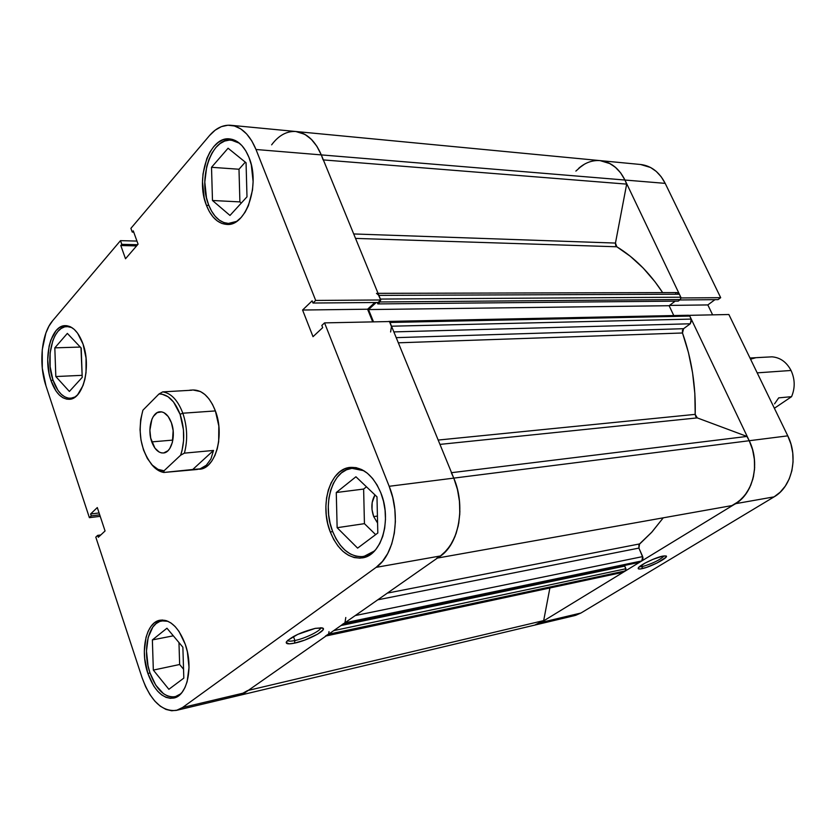 <?xml version="1.0" encoding="UTF-8"?>
<svg xmlns="http://www.w3.org/2000/svg" width="836" height="836" viewBox="0 0 836 836"><rect width="100%" height="100%" fill="white"/><g stroke="black" fill="none" stroke-linecap="round" stroke-linejoin="round"><path stroke-width="1.25" d="M639.362 566.766L642.393 566.589L641.954 568.689C639.08 569.285 637.847 569.065 638.255 568.041C639.049 565.429 655.288 557.497 662.729 556.107L652.864 559.388L644.859 563.192L638.516 567.623L638.349 568.783L640.282 568.971L646.395 567.435L657.096 562.973L665.958 557.278L666.24 556.076L662.729 556.107L666.02 555.94C669.761 557.006 650.899 566.965 641.954 568.689L642.393 566.589L639.362 566.766M641.714 565.052L642.393 566.589L641.714 565.052M569.818 616.184L575.555 615.369L580.936 613.028L774.105 496.856L780.166 492.195L785.286 486.124L789.247 478.861L791.88 470.689L793.061 461.953L792.758 452.987L790.971 444.167L787.773 435.849L749.234 440.729L689.449 315.329L728.867 314.514L787.773 435.849L728.867 314.514L689.449 315.329L749.234 440.729L752.484 449.329L754.302 458.441L754.636 467.711L753.445 476.739L750.791 485.162L746.799 492.655L741.636 498.904L735.513 503.69L541.007 622.496L535.604 624.879M712.617 314.848L707.831 304.931L714.979 299.654L707.831 304.931L712.617 314.848M600.112 160.616L610.186 163.689L615.933 167.733L620.929 173.251L624.952 180.033L665.195 183.366L720.684 297.679L718.03 299.633L679.783 299.957L718.03 299.633L720.684 297.679L665.195 183.366L661.203 176.783L656.26 171.422L650.565 167.482L640.575 164.493M296.163 131.534L600.238 160.627C610.823 161.923 619.068 168.402 624.952 180.033L681.162 297.95L624.952 180.033C619.068 168.402 610.823 161.923 600.238 160.627C592.473 160.031 585.304 162.581 578.731 168.287L584.552 164.128M681.162 297.95L720.684 297.679L681.162 297.95M534.883 625.067L574.666 615.599L580.936 613.028L541.007 622.496L735.513 503.69L774.105 496.856L580.936 613.028L541.007 622.496L534.716 625.109L543.682 620.594L537.841 624.095L534.528 625.15M600.123 160.616L608.953 163.062L615.202 167.095L620.615 172.843L624.952 180.033L321.306 154.9L317.095 146.624L311.943 139.925L306.06 135.066L299.685 132.203L295.829 131.503L304.806 134.324L311.18 139.163L316.771 146.122L321.306 154.9C315.109 140.678 306.666 132.882 295.954 131.513C306.666 132.882 315.109 140.678 321.306 154.9L256.004 149.498C249.807 134.721 241.385 126.654 230.757 125.275C222.982 124.721 215.897 128.159 209.502 135.578L130.897 228.353L132.245 232.074L133.729 232.115L132.245 232.074L133.269 230.861L138.076 244.185L125.515 258.752L120.792 245.523L121.805 244.342L120.488 240.643L52.699 320.658C41.507 333.324 38.466 363.942 45.98 385.887L89.379 517.662L91.239 515.875L99.714 514.84L91.239 515.875L90.612 513.983L97.3 507.556L105.064 530.965L98.303 537.287L97.676 535.374L95.795 537.13L142.141 677.86L95.795 537.13L97.676 535.374L98.303 537.287L105.064 530.965L97.3 507.556L90.612 513.983L91.239 515.875L89.379 517.662L45.98 385.887L42.291 368.248L42.249 349.761L45.875 333.083L48.937 326.197L52.699 320.658L120.488 240.643L121.805 244.342L120.792 245.523L125.515 258.752L138.076 244.185L133.269 230.861L132.245 232.074L130.897 228.353L209.502 135.578L215.197 130.144L221.415 126.633L227.914 125.222L234.467 125.985L240.799 128.922L246.651 133.959L251.793 140.897L256.004 149.498L315.684 300.438L312.977 303.029L378.05 302.486L380.777 299.988L321.306 154.9L256.004 149.498L315.684 300.438L380.777 299.988L321.306 154.9L665.195 183.366C659.364 172.07 651.202 165.779 640.689 164.504L600.436 160.648M787.773 435.849L749.234 440.729C760.352 462.935 753.549 493.386 735.513 503.69L774.105 496.856C791.953 486.813 798.725 457.313 787.773 435.849M669.532 305.412L707.831 304.931L669.532 305.412M664.202 555.856C660.022 559.942 652.759 563.516 642.393 566.589C652.759 563.516 660.022 559.942 664.202 555.856M75.355 396.87L70.694 398.302C63.16 398.145 57.224 391.99 52.898 379.837C44.956 357.662 53.117 325.946 67.026 326.51L71.844 327.576L68.353 326.573L64.675 326.845L61.153 328.475L57.935 331.401L55.124 335.487L52.846 340.576L50.118 352.959L50.139 366.722L52.898 379.837L57.997 390.412L61.216 394.226L64.717 396.849L68.385 398.166L72.063 398.124L75.355 396.87M236.672 221.373L228.395 223.442C219.889 222.689 213.295 216.493 208.613 204.83C197.641 178.549 211.623 137.292 231.3 140.114L239.504 143.259L234.32 140.688L229.482 140.072L224.654 141.065L220.035 143.614L215.792 147.606L212.083 152.873L209.031 159.206L206.753 166.364L204.799 182.091L206.471 197.745L208.613 204.83L211.539 211.069L215.134 216.231L219.283 220.108L223.829 222.554L228.604 223.452L233.422 222.763L236.661 221.373L241.123 217.506L245.094 212.208L248.407 205.687L252.503 190.054L253.109 181.548L251.312 164.891L248.982 157.408L245.815 150.898L241.938 145.621L237.518 141.775L232.732 139.497L227.779 138.87L222.836 139.894L218.102 142.517L213.755 146.613L209.961 152.016L206.837 158.516L203.043 173.784L202.511 181.987L204.224 198.038L206.419 205.311C195.164 178.35 209.491 136.017 229.66 138.912C237.821 139.915 244.258 146.081 248.982 157.408C260.623 184.505 246.108 226.755 226.692 224.414C217.977 223.651 211.215 217.276 206.419 205.311L209.408 211.717L213.096 217.005L217.339 220.986L221.989 223.494L226.89 224.424L231.833 223.714L236.64 221.383M374.601 550.882L363.764 556.515C350.462 557.528 340.064 549.116 332.561 531.257C321.829 504.871 332.31 469.696 351.935 468.327L363.859 470.731L357.63 468.547L351.946 468.327L346.491 469.801L341.464 472.883L337.054 477.46L333.418 483.333L330.69 490.272L328.945 498.026L328.266 506.302L328.652 514.809L330.105 523.221L332.561 531.257L335.936 538.593L340.127 544.988L344.965 550.172L350.294 553.965L355.906 556.191L361.601 556.745L367.14 555.606L374.601 550.893M180.827 693.786L175.215 696.722C164.682 697.799 156.259 689.804 149.926 672.74C142.13 650.492 148.317 622.715 161.839 620.855L168.036 621.315L163.908 620.657L159.833 621.42L156.092 623.604L152.821 627.115L148.16 637.502L146.478 651.004L148.014 665.655L149.926 672.74L155.736 685.133L163.448 693.671L167.67 696.043L171.934 697.005L176.072 696.492L180.827 693.786M294.899 640.522C305.359 638.432 321.526 630.428 320.721 627.7C321.526 630.428 305.359 638.432 294.899 640.522L293.446 636.53L294.899 640.522C290.771 641.369 288.336 641.348 287.594 640.46L286.194 642.644L289.381 643.856L294.502 643.145L294.899 640.522L294.502 643.145L304.732 640.104L317.753 634.085L322.926 630.01L323.344 629.017L322.059 627.836L315.318 628.348L322.706 628.055C327.691 629.895 307.752 640.522 294.502 643.145C288.169 644.42 285.484 643.96 286.466 641.776C291.733 636.51 301.347 632.026 315.318 628.348L297.731 634.378L287.574 640.47C288.336 641.348 290.771 641.369 294.899 640.522M208.854 205.426L206.419 205.311L208.854 205.426M50.902 380.349C42.772 357.599 51.121 325.058 65.375 325.643C72.742 325.946 78.636 332.122 83.067 344.15L77.602 333.198L74.195 329.363L70.517 326.834L66.723 325.695L62.951 325.988L59.356 327.66L56.054 330.659L50.839 340.085L49.115 346.135L47.704 359.783L49.157 373.828L50.902 380.349L56.127 391.196L59.419 395.104L63.013 397.8L66.765 399.159L70.537 399.106L74.195 397.654L77.581 394.822L83.036 385.511L84.885 379.377L86.024 372.563L86.035 358.007L83.067 344.15C91.458 366.994 82.983 399.618 69.137 399.294C61.425 399.127 55.343 392.815 50.902 380.349L53.034 380.244L50.902 380.349M147.857 673.429C139.863 650.607 146.206 622.109 160.063 620.207C170.377 619.34 178.779 627.408 185.299 644.389L179.05 631.483L175.142 626.561L170.91 622.935L166.531 620.73L162.163 620.009L157.994 620.793L154.158 623.029L150.814 626.634L148.076 631.452L146.039 637.283L144.325 651.139L144.701 658.643L147.857 673.429L153.814 686.147L157.576 691.121L161.703 694.915L166.03 697.349L170.398 698.332L174.64 697.809L178.58 695.792L182.07 692.333L184.965 687.568L187.139 681.664L189.02 667.431L187.379 651.881L185.299 644.389C193.534 667.201 187.212 695.813 173.784 698.05C162.978 699.147 154.336 690.944 147.857 673.429L150.01 672.97L147.857 673.429M330.272 531.968C319.279 504.892 330.011 468.808 350.148 467.408C362.939 466.843 373.159 475.297 380.808 492.78L377.12 485.068L372.595 478.474L367.412 473.26L361.789 469.602L355.948 467.627L350.117 467.408L344.526 468.923L339.385 472.1L334.87 476.792L331.15 482.821L328.349 489.938L326.573 497.89L325.873 506.376L326.27 515.101L327.754 523.733L330.272 531.968L333.731 539.502L338.026 546.054L342.979 551.384L348.445 555.271L354.192 557.56L360.023 558.145L365.708 556.975L371.027 554.09L375.761 549.565L379.722 543.578L382.742 536.357L384.685 528.174L385.48 519.355L385.072 510.273L383.494 501.297L380.808 492.78C392.147 519.731 381.55 555.783 362.27 557.894C348.633 558.95 337.963 550.307 330.272 531.968L332.697 531.602L330.272 531.968M193.137 389.984C202.427 390.036 209.846 397.016 215.385 410.925L212.48 404.373L208.927 398.824L204.883 394.498L200.504 391.561L193.053 389.994M373.702 516.596C370.902 508.445 371.33 501.213 374.977 494.922L372.166 502.572L372.02 509.667L373.702 516.596L377.423 516.063L373.702 516.596L377.579 523.075L373.702 516.596M246.808 190.263L246.505 179.228L246.808 190.263M120.488 240.643L136.958 241.081L120.488 240.643M312.121 300.855L302.58 310.031L313.019 336.678L322.696 327.639L321.829 325.444L324.556 322.884L389.168 486.291L392.753 497.566L394.853 509.479L395.386 521.518L394.32 533.19L391.718 544.017L387.695 553.557L382.428 561.437L376.148 567.351L182.52 707.528L177.305 710.14L171.704 710.778L165.956 709.419L160.261 706.159L154.859 701.143L149.916 694.58L145.631 686.722L142.141 677.86C150.668 701.038 162.1 711.875 176.438 710.381L182.52 707.528L376.148 567.351L440.467 555.95L446.779 550.234L452.077 542.637L456.132 533.462L458.776 523.054L459.873 511.851L459.382 500.315L457.323 488.914L453.781 478.119L389.607 321.536L324.556 322.884L389.168 486.291L453.781 478.119L389.607 321.536L324.556 322.884L321.829 325.444L322.696 327.639L313.019 336.678L302.58 310.031L312.121 300.855L312.977 303.029L312.121 300.855M199.49 469.236L204.224 467.878L208.31 465.056L211.936 460.855L214.956 455.401L217.224 448.922L218.666 441.669L218.823 426.015L215.385 410.925C224.884 435.159 215.479 468.724 199.532 469.236L199.553 469.236M234.007 695.97L239.681 695.301L244.979 692.71L440.467 555.95L244.979 692.71L182.52 707.528L244.979 692.71L238.803 695.531L247.592 690.557M372.72 321.881L367.579 309.215L374.883 302.507L367.579 309.215L302.58 310.031L367.579 309.215L372.72 321.881M89.379 517.662L100.205 516.334L89.379 517.662M376.148 567.351L440.467 555.95C459.11 543.849 465.798 506.062 453.781 478.119L389.168 486.291C401.29 515.509 394.728 554.885 376.148 567.351M366.471 486.824L363.629 489.06L364.433 523.66L375.657 534.632L364.433 523.66L363.629 489.06L366.471 486.824M178.967 642.55L179.646 664.505L183.544 669.228L179.646 664.505L178.967 642.55M80.977 347.786L82.147 375.594L80.977 347.786M245.293 162.142L238.991 169.238L239.901 201.894L241.29 203.064L239.901 201.894L238.991 169.238L245.293 162.142M120.792 245.523L136.592 245.909L120.792 245.523M121.805 244.342L137.606 244.729L121.805 244.342M97.676 535.374L100.79 534.956L97.676 535.374M90.612 513.983L99.087 512.959L90.612 513.983M380.777 299.988L378.05 302.486L312.977 303.029L315.684 300.438L380.777 299.988M166.96 628.223L152.371 639.916L173.324 635.82L152.371 639.916L153.333 670.096L179.646 664.505L153.333 670.096L168.872 689.303L183.815 678.121L182.875 647.221L166.96 628.223L152.371 639.916L153.333 670.096L168.872 689.303L183.815 678.121L182.875 647.221L166.96 628.223M355.927 476.771L336.271 492.519L363.629 489.06L336.271 492.519L337.138 527.704L364.433 523.66L337.138 527.704L357.609 548.123L377.809 533.013L376.984 496.835L355.927 476.771L336.271 492.519L337.138 527.704L357.609 548.123L377.809 533.013L376.984 496.835L355.927 476.771M228.082 148.223L211.518 167.304L238.991 169.238L211.518 167.304L212.48 200.494L239.901 201.894L212.48 200.494L229.984 215.448L246.996 196.815L246.056 162.759L228.082 148.223L211.518 167.304L212.48 200.494L229.984 215.448L246.996 196.815L246.056 162.759L228.082 148.223M67.35 333.407L54.821 347.849L80.298 347.065L54.821 347.849L55.824 376.545L81.918 375.343L55.824 376.545L69.378 391.447L82.21 377.381L81.207 348.027L67.35 333.407L54.821 347.849L55.824 376.545L69.378 391.447L82.21 377.381L81.207 348.027L67.35 333.407M791.567 396.672L774.387 408.271L791.567 396.672C795.224 387.967 795.046 379.23 791.044 370.473C795.046 379.23 795.224 387.967 791.567 396.672L778.703 397.863L791.567 396.672M757.061 357.599L772.025 356.836C780.228 357.515 786.572 362.061 791.044 370.473L757.186 372.856L791.044 370.473C786.572 362.061 780.228 357.515 772.025 356.836L749.976 358.007M162.706 391.885L158.986 393.975C167.785 393.996 174.818 400.778 180.095 414.311L182.833 413.214C177.859 400.245 171.15 393.139 162.706 391.885C171.15 393.139 177.859 400.245 182.833 413.214C187.327 426.726 187.849 440.029 184.401 453.143L213.525 450.437L210.912 458.974L206.304 465.265L200.086 468.85L196.805 469.518L163.783 472.465C159.174 471.661 154.942 468.777 151.097 463.802L154.921 467.961L158.85 470.752L163.783 472.465L164.023 470.793C159.571 470.741 155.391 468.557 151.483 464.252C140.281 448.953 137.428 430.937 142.904 410.204L158.986 393.975L162.006 394.153L168.015 396.703L173.564 402.022L180.095 414.311L183.45 429.798L183.586 440.562L182.018 450.667L180.628 455.212L164.023 470.793L158.014 469.362L152.319 465.14L147.366 458.504L143.499 449.935L141.002 440.102L140.04 429.694L140.688 419.484L142.904 410.204L158.986 393.975L162.706 391.885L191.799 390.213L162.706 391.885M151.776 441.889C147.052 429.286 151.755 411.876 160.031 411.793C164.796 411.793 168.59 415.45 171.411 422.765L168.172 416.474L163.929 412.66L161.63 411.866L157.147 412.66L153.343 416.432L151.891 419.275L149.884 430.226L150.72 438.168L154.932 448.127L159.112 452.025L161.39 452.882L163.678 452.955L167.942 450.75L169.76 448.545L172.383 442.369L173.146 430.55L171.411 422.765C176.208 435.368 171.495 452.798 163.354 452.987C158.464 453.049 154.597 449.34 151.776 441.889L172.874 440.091L151.776 441.889M215.385 410.925L182.833 413.214L215.385 410.925M187.807 390.443L191.799 390.213L187.807 390.443M184.401 453.143C187.849 440.029 187.327 426.726 182.833 413.214L180.095 414.311C184.725 428.534 184.902 442.171 180.628 455.212L184.401 453.143L213.525 450.437L192.74 469.498L163.783 472.465L164.023 470.793L180.628 455.212L184.401 453.143M213.525 450.437L210.912 458.974L206.304 465.265L200.086 468.85L192.74 469.498L213.525 450.437M774.554 403.851L778.703 397.863L774.554 403.851M750.55 359.177L755.953 357.693M271.637 144.837C278.681 135.38 286.779 130.938 295.954 131.513L230.966 125.296M746.935 436.434L451.555 472.685L746.935 436.434L749.234 440.729L746.935 436.434L697.255 417.895L746.935 436.434M436.737 558.187C457.804 548.709 466.77 508.089 453.781 478.119L451.304 472.706L453.781 478.119L749.234 440.729L752.651 449.925L754.438 459.695L754.511 469.56L752.87 479.08L749.599 487.806L744.845 495.34L738.857 501.349L731.897 505.592C752.243 497.326 761.251 464.534 749.234 440.729L453.781 478.119L457.511 489.666L459.539 501.872L459.779 514.161L458.212 525.959L454.92 536.702L450.081 545.908L443.916 553.171L440.279 556.086M616.801 246.777L355.53 238.406L616.801 246.777L630.386 256.349L643.177 268.042L654.975 281.742L662.655 292.621C649.582 272.745 634.294 257.467 616.801 246.777L615.62 245.241L615.463 243.067L353.712 233.955L615.463 243.067L616.801 246.777M682.49 332.989L398.323 342.812L682.49 332.989L688.436 352.531L692.574 372.825L694.841 393.547L695.186 414.363C695.907 386.107 691.675 358.989 682.49 332.989L682.375 330.575L683.576 328.694L396.212 337.65L683.576 328.694L682.49 332.989M438.179 440.06L695.186 414.363L695.73 416.547L697.255 417.895L439.955 444.397L697.255 417.895L695.186 414.363L438.179 440.06M345.707 621.89L344.965 622.768L641.797 560.935L642.685 556.598L355.258 615.557L642.685 556.598L638.913 548.092L639.55 543.933L387.371 593.1L639.55 543.933L652.007 531.957L663.261 517.818L651.516 532.49L638.934 544.727L638.913 548.092L643.02 557.842L642.539 560.193L639.206 562.44L641.797 560.935L344.965 622.768L342.217 624.502M389.607 321.85L391.906 327.764M328.966 633.782L325.465 636.06M245.136 692.605L238.615 695.573M321.306 154.9L323.114 159.895L321.306 154.9M378.133 294.167L380.589 299.842M380.61 300.145L379.952 301.963L377.82 303.907L377.235 302.486L377.82 303.907L678.247 301.117L377.82 303.907L379.952 301.963L680.337 299.539L678.247 301.117L680.337 299.539L379.952 301.963L380.61 300.145M376.242 302.496L368.53 309.571L373.525 321.87L368.53 309.571L669.124 305.715L673.774 315.548L669.124 305.715L675.185 301.148L669.124 305.715L368.53 309.571L376.242 302.496M388.73 321.421L688.603 315.245L689.804 316.081L691.602 320.355L690.296 323.772L683.576 328.694L690.296 323.772L691.247 319.091L391.52 326.207L389.984 322.466L689.804 316.081L691.247 319.091L391.52 326.207L390.611 331.986M623.071 565.815L623.322 566.39L623.071 565.815M329.008 631.619L328.6 634.21L625.495 570.883L623.28 572.242L326.385 635.757L328.6 634.21L625.495 570.883L625.924 568.752L333.742 630.616L625.924 568.752L624.764 566.087L340.983 625.547L624.764 566.087L626.07 569.985L622.653 572.482M549.869 588.063L543.682 620.594L248.302 690.39L543.682 620.594L549.869 588.063M575.868 171.098L581.741 165.904M624.952 180.033L626.666 184.119L615.463 243.067L626.666 184.119L624.952 180.033M675.676 293.07L676.669 292.621M677.024 292.579L679.386 294.22L680.985 297.825L680.337 299.539L680.807 297.208L679.386 294.22L378.875 295.38L380.39 299.069L680.807 297.208L380.39 299.069M437.458 558.061L731.897 505.592L437.458 558.061M323.365 159.916L626.666 184.119L323.365 159.916M638.913 548.092L377.778 599.809L638.913 548.092M345.79 617.501L344.965 622.768L342.697 624.356L639.54 562.304L342.384 624.492M326.113 635.956L623.28 572.242L325.8 636.018M638.892 562.44L342.551 624.461M393.85 331.902L690.296 323.772L393.85 331.902M376.472 293.342L378.875 295.38L679.386 294.22L677.076 292.579L378.05 293.342M389.984 322.466L689.804 316.081L688.603 315.245M73.296 398.145L70.767 398.302M232.22 223.588L228.395 223.442M368.477 555.71L363.879 556.494M178.267 696.022L175.278 696.712M176.49 710.36L238.803 695.531M164.901 620.291L161.839 620.855M356.711 467.794L351.935 468.327M235.198 140.448L231.3 140.114M69.66 326.458L67.12 326.51M151.483 464.252L152.695 465.736M189.782 390.182L193.262 389.973M238.971 695.489L534.716 625.109"/></g></svg>
